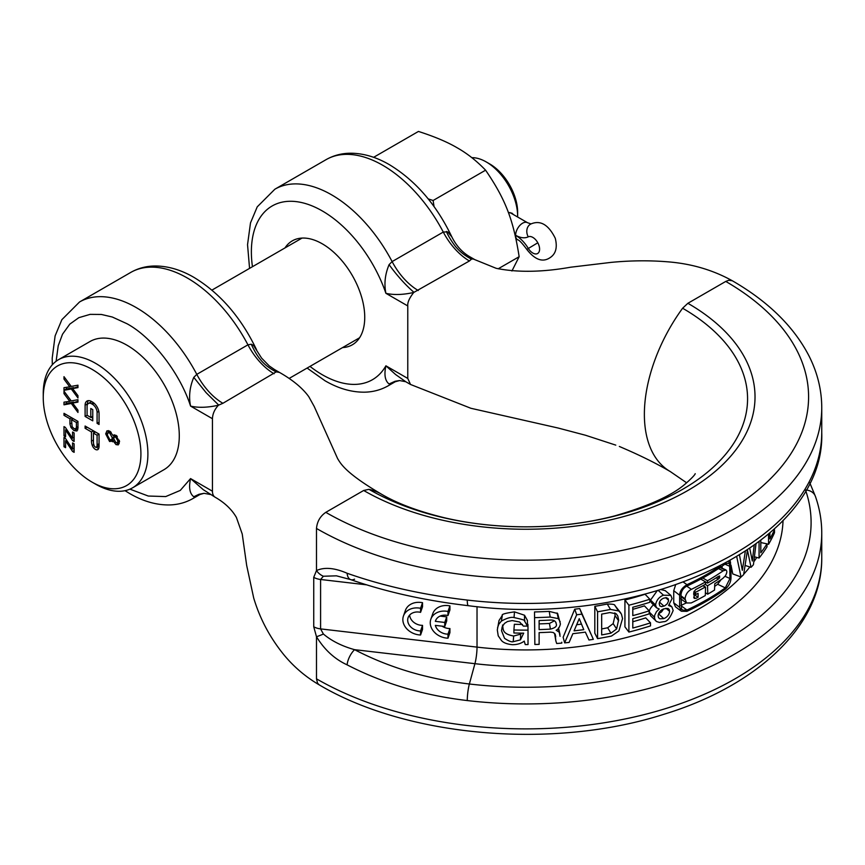 <?xml version="1.0" encoding="UTF-8"?>
<svg xmlns="http://www.w3.org/2000/svg" width="865" height="865" viewBox="0 0 865 865"><rect width="100%" height="100%" fill="white"/><g stroke="black" fill="none" stroke-linecap="round" stroke-linejoin="round"><path stroke-width="1.3" d="M720.513 565.872A256.516 148.099 180 0 1 707.159 574.209A256.516 148.099 180 0 1 686.972 584.686L683.469 582.188M728.708 561.471L731.001 565.602L731.001 577.712C730.925 581.961 729.033 585.8 725.313 589.206A256.516 148.099 180 0 1 707.159 600.861A256.516 148.099 180 0 1 686.972 611.339L681.35 611.241L679.652 607.349L679.652 595.25C679.814 591.054 682.258 587.53 686.972 584.686M686.972 609.998A256.516 148.099 0 0 0 707.159 599.51A256.516 148.099 0 0 0 725.313 587.865L729.974 578.49L729.627 564.38L728.503 563.147L725.313 563.894A256.516 148.099 180 0 1 707.159 575.549A256.516 148.099 180 0 1 686.972 586.027C683.469 587.832 681.49 590.698 681.025 594.655L681.479 608.83L682.82 610.193L686.972 609.998L681.025 605.749M125.014 490.682L129.685 493.537C142.92 501.235 156.057 505.041 169.118 504.955C177.768 504.792 185.726 502.641 192.992 498.5A113.456 65.502 -120 0 0 196.787 496.002L193.782 496.748C189.695 493.623 188.624 487.568 190.56 478.583L212.444 491.212L212.444 418.714L190.56 406.085C188.624 396.646 189.695 387.077 193.782 377.367L196.787 374.361A113.456 65.502 -120 0 0 136.27 307.605A113.456 65.502 -120 0 0 79.537 301.982L130.702 272.453A113.456 65.502 60 0 1 187.424 278.065A113.456 65.502 60 0 1 247.941 344.832L251.239 344.238L253.499 345.405L261.565 358.078L269.253 365.938L275.578 370.274L276.238 371.853L222.911 403.285L218.413 405.242C207.47 407.642 198.193 407.923 190.56 406.085C180.093 373.345 152.272 337.35 126.96 323.715L112.288 317.012L101.4 314.46L90.133 314.363L78.834 317.671L69.816 324.115L62.507 334.236L58.225 345.762L56.106 361.289M252.45 266.712A100.308 57.912 60 0 1 322.299 210.941A100.308 57.912 60 0 1 385.898 293.311C383.974 283.904 385.033 274.346 389.077 264.658L392.115 261.587L443.28 232.058L447.681 231.852L451.908 237.032C436.457 204.713 415.6 180.58 389.337 164.642C376.189 156.987 363.127 153.181 350.13 153.224C341.405 153.343 333.371 155.495 326.029 159.679A113.456 65.502 60 0 1 382.762 165.291A113.456 65.502 60 0 1 443.28 232.058A49.327 28.48 -120 0 0 469.403 260.971L413.74 292.467C409.394 298.003 407.393 302.501 407.772 305.94L407.772 378.438L385.898 365.808A100.308 57.912 60 0 1 322.299 374.74A100.308 57.912 60 0 1 309.994 366.392M307.107 368.058L325.024 380.762C338.247 388.461 351.395 392.267 364.457 392.18C373.096 392.018 381.054 389.866 388.331 385.725A113.456 65.502 -120 0 0 392.115 383.227L389.077 383.974C385.033 380.816 383.974 374.761 385.898 365.808L395.608 374.534L405.739 381.714L399.511 380.546L395.067 381.281L389.077 383.974M695.233 473.728C694.909 473.501 696.866 473.771 685.577 483.686C672.386 495.299 648.837 506.014 614.929 515.832C587.411 523.033 557.774 526.688 526.007 526.828C497.278 526.763 470.117 523.758 444.534 517.789C418.271 511.377 397.186 503.473 381.292 494.077L381.292 494.077A124.971 72.152 120 0 0 368.944 489.331L363.668 490.477L325.791 512.35C320.245 516.146 317.141 521.509 316.482 528.461A295.981 170.881 0 0 0 735.055 528.461A295.981 170.881 0 0 0 821.75 407.631L821.75 432.565A295.981 170.881 180 0 1 735.055 553.395A295.981 170.881 180 0 1 467.273 600.072C423.147 594.882 383.098 585.94 347.114 573.257C334.604 567.84 324.397 566.943 316.482 570.565L313.736 577.323L313.736 626.747A13.159 7.59 -0 0 0 320.591 628.898L320.591 579.485L323.391 576.241L336.474 575.83M347.114 664.85C383.098 683.426 423.147 695.33 467.273 700.563A295.981 170.881 0 0 0 735.055 653.886A295.981 170.881 0 0 0 821.75 533.056L821.75 558.001A295.981 170.881 180 0 1 735.055 678.83A295.981 170.881 180 0 1 316.482 678.83L316.482 636.716C324.418 649.712 334.625 659.098 347.114 664.85A13.159 5.817 117.6 0 1 354.564 649.669C341.967 646.144 331.576 640.933 323.391 634.023L320.591 628.898L477.026 647.117L477.026 606.625M422.531 602.7L420.574 608.279A16.446 13.159 -160.7 0 0 403.447 616.031L405.393 610.452A16.446 13.159 19.3 0 1 422.531 602.7L422.531 606.754L420.574 612.344A11.515 9.212 -160.7 0 0 408.096 617.664A11.515 9.212 -160.7 0 0 407.685 620.14A11.515 9.212 -160.7 0 0 420.574 630.942L422.531 625.363L422.531 629.417L420.574 634.996L420.574 630.942M403.447 616.031A16.446 13.159 -160.7 0 0 402.852 619.578A16.446 13.159 -160.7 0 0 420.574 634.996M430.846 619.221L432.792 613.642A16.446 13.159 19.3 0 1 449.93 605.889L447.983 611.468A16.446 13.159 -160.7 0 0 430.846 619.221A16.446 13.159 -160.7 0 0 430.251 622.768A16.446 13.159 -160.7 0 0 447.983 638.186L449.93 632.607L449.93 628.552A11.515 9.212 -160.7 0 1 442.069 626.163M342.562 347.589A60.02 34.654 -120 0 0 352.304 344.811A60.02 34.654 -120 0 0 364.738 317.336A60.02 34.654 -120 0 0 338.539 256.937A60.02 34.654 -120 0 0 292.294 240.859A60.02 34.654 -120 0 0 285.007 247.909M409.653 615.069A11.515 9.212 -160.7 0 0 422.531 625.363M410.518 384.471L407.772 378.438M323.391 634.023A13.159 1.427 -25.6 0 1 316.482 636.716L313.736 626.747M368.944 489.331A221.797 128.052 0 0 0 682.604 489.331A221.797 128.052 0 0 0 682.604 308.232L687.88 303.291L725.757 281.428L728.827 280.26L732.331 280.768C712.652 269.848 690.821 263.511 666.829 261.749C648.707 260.311 630.023 260.538 610.766 262.419L570.651 267.209C542.236 272.237 517.411 272.605 496.164 268.312L474.831 259.651A13.159 7.59 120 0 0 474.809 259.641A13.159 7.59 120 0 0 471.566 259.078L469.403 260.971M222.911 403.285L222.889 403.295A49.327 28.48 60 0 1 196.787 374.361L247.941 344.832A49.327 28.48 -120 0 0 274.064 373.745M276.238 371.853L279.492 372.426L274.713 369.669M212.444 491.212A13.159 7.59 120 0 0 215.158 497.234L203.329 489.72L190.56 478.583L180.255 490.423L165.712 496.575L148.272 496.034L129.912 489.147M407.772 305.94L385.898 293.311C393.726 295.138 403.014 294.857 413.74 292.467M471.566 259.078L470.052 256.894C462.472 252.612 456.417 245.995 451.908 237.032M399.749 380.535L393.77 382.135A49.327 28.48 60 0 0 392.115 383.227L395.154 381.476M193.782 496.748L198.993 494.293L204.043 493.32L210.4 494.488M440.123 616.096L446.708 616.864L446.708 620.886L444.761 626.465L444.761 622.443L435.344 621.351L435.69 620.367M449.93 605.889L449.93 609.944L447.983 615.534A11.515 9.212 -160.7 0 0 435.506 620.854A11.515 9.212 -160.7 0 0 435.344 621.351M730.103 560.693L730.633 563.277M730.979 565.018L732.763 573.906L741.046 577.009L736.753 556.811M654.07 604.138C650.404 607.836 648.869 610.549 649.485 612.279L650.556 615.729L656.611 621.557L659.422 622.432L663.628 621.697C666.926 621.859 670.094 618.129 673.154 610.506L671.921 606.916L668.569 605.435L672.105 598.569L670.851 595.369L663.52 595.228C663.271 595.239 656.957 597.131 655.54 604.97L656.535 607.792L659.206 609.003L656.459 611.717L654.664 615.296L654.524 618.367L655.8 620.929M657.086 590.903L650.545 600.061L651.626 603.013L656.6 607.846M665.261 590.654L661.271 589.66M649.842 599.24L645.063 594.255A246.644 142.401 180 0 1 624.93 600.007L624.93 626.855L628.898 632.077A256.516 148.099 180 0 0 650.523 625.882L650.523 622.854A256.516 148.099 180 0 1 632.802 628.044L632.802 618.648A256.516 148.099 180 0 0 649.183 613.88L649.183 610.863A256.516 148.099 180 0 1 632.802 615.62L632.802 607.23A256.516 148.099 180 0 0 649.842 602.267L649.842 599.24A256.516 148.099 180 0 1 628.898 605.219L628.898 632.077M649.183 610.863L644.436 605.868A246.644 142.401 180 0 1 632.802 609.328M650.523 622.854L645.723 617.88A246.644 142.401 180 0 1 632.802 621.751M620.789 613.004L614.82 605.37C614.918 604.484 612.398 604.04 607.252 604.029A246.644 142.401 180 0 1 594.817 606.333L594.817 633.18L597.585 638.651A256.516 148.099 180 0 0 611.458 636.067L618.897 630.931L622.551 618.572L621.416 614.063L618.832 610.993L610.506 609.403A256.516 148.099 180 0 1 597.585 611.793L597.585 638.651M574.717 609.187L563.137 637.235L564.629 642.857L576.674 614.777A256.516 148.099 0 0 0 581.864 614.139L579.712 608.571A246.644 142.401 0 0 1 574.717 609.187L576.674 614.777M564.629 642.857A256.516 148.099 180 0 0 569.105 642.446A2112.157 709.895 -78.4 0 0 572.868 633.667A256.516 148.099 180 0 0 585.367 632.12A2234.706 26.209 66 0 0 588.968 640.003A256.516 148.099 180 0 0 593.336 639.343L579.712 608.571M558.368 628.466L559.223 632.185L556.163 630.271C558.239 629.331 559.655 627.233 560.401 623.946L557.644 613.512L549.232 611.382A246.644 142.401 180 0 1 534.505 611.933L534.851 644.479A256.516 148.099 180 0 0 539.122 644.371L539.122 632.618A256.516 148.099 180 0 0 550.497 632.131L553.286 632.499L555.081 634.077L555.871 640.997L554.519 633.321M534.505 611.933L534.851 644.479M560.066 636.326L559.223 632.185M524.525 615.242L524.471 620.94L527.477 626.109L527.401 620.41L524.525 615.242L514.491 611.869C505.333 613.155 501.278 614.345 502.316 615.437L499.029 620.497L497.31 629.925L498.218 635.807L501.386 640.424C503.311 642.749 507.041 644.176 512.567 644.706C517.389 644.641 521.271 643.441 524.222 641.116A4700.853 649.215 79 0 0 525.239 644.566A256.516 148.099 180 0 0 528.018 644.566L528.018 630.131A256.516 148.099 180 0 1 513.907 629.98L514.361 624.292A246.644 142.401 180 0 0 522.514 624.433M521.887 633.137L520.654 634.164L513.68 636.013C501.084 633.796 503.679 628.487 502.479 625.027M528.018 630.131L527.931 624.433A246.644 142.401 180 0 1 527.455 624.433M675.565 585.021L673.738 590.687L673.738 602.797L675.446 606.787L681.35 611.241M354.564 579.161A13.159 7.104 -70.7 0 1 350.703 579.615L350.703 579.615A13.159 7.104 -70.7 0 1 347.114 573.257M389.077 264.658C397.1 275.654 405.393 284.888 413.978 292.338M446.535 231.442C447.4 235.312 455.412 247.012 456.828 247.974C460.364 252.093 465.219 255.813 471.403 259.132M276.14 371.918C263.036 364.965 257.359 357.267 251.239 344.238M218.661 405.058L206.151 392.721L193.782 377.367M446.708 616.864L444.761 622.443M444.761 626.465L435.344 625.373A11.515 9.212 -160.7 0 0 447.983 634.132L449.93 628.552M773.656 529.564L774.489 529.694L774.489 532.71A256.516 148.099 180 0 1 768.553 544.29L766.985 543.977M768.553 534.073L768.553 544.29M774.489 529.694A256.516 148.099 180 0 1 769.893 538.917L769.893 532.916M760.811 542.56L766.985 543.847L766.985 546.864A256.516 148.099 180 0 1 759.07 558.044L754.421 556.811M759.07 541.717L759.07 558.044M766.985 543.847A256.516 148.099 180 0 1 760.811 552.767L760.811 540.365M741.046 577.009A256.516 148.099 180 0 0 743.64 574.641L747.447 550.118L751.036 567.321A256.516 148.099 180 0 0 753.426 564.726L755.988 544.02M751.036 567.321L745.089 565.451M745.316 551.427L742.321 570.338L739.51 555.125M754.193 545.318L752.312 560.996L749.76 548.442M649.485 612.279L654.427 617.21M650.545 600.061L655.54 604.97M658.341 590.535L663.52 595.228M624.93 600.007L628.898 605.219M594.817 606.333L597.585 611.793M607.252 604.029L610.506 609.403M614.82 605.37L618.378 610.679M590.99 634.175L581.864 614.139M555.73 636.77L555.265 634.445M549.232 611.382L550.172 617.048A256.516 148.099 180 0 1 534.851 617.621M557.092 612.971L558.347 618.616L550.172 617.048M560.174 621.73L558.347 618.616M502.316 615.437L501.376 621.113L498.748 624.325L497.559 627.709M514.491 611.869L514.037 617.567C511.172 616.842 506.955 618.032 501.376 621.113M524.471 620.94C526.223 620.594 522.752 619.47 514.037 617.567M502.165 626.887L501.538 630.704L502.219 626.747L504.49 623.416L507.42 621.546L512.167 620.583L519.638 622L523.347 626.098A256.516 148.099 180 0 0 527.477 626.109M513.68 636.013L513.194 641.711C511.529 642.208 508.642 641.073 504.533 638.316L501.538 630.704M520.654 634.164L520.449 639.862L513.194 641.711M513.907 629.98L513.907 632.996A256.516 148.099 180 0 0 523.693 633.148L520.449 639.862M447.983 638.186L447.983 634.132M447.983 615.534L447.983 611.468M420.574 612.344L420.574 608.279M663.888 608.852C660.352 610.16 658.427 612.517 658.114 615.945L658.546 617.718L659.887 618.821L663.801 618.616C667.218 617.221 669.164 614.82 669.64 611.404L669.24 609.544L667.975 608.441L663.888 608.852M663.909 598.104C661.098 599.131 659.541 601.013 659.206 603.738L659.854 605.987L661.671 606.646L664.839 605.749L667.207 603.824L668.494 601.132L668.245 598.731L666.472 597.672L663.909 598.104M616.215 613.772L609.857 612.561A256.516 148.099 180 0 1 601.672 614.107L601.672 634.921A256.516 148.099 0 0 0 610.939 633.148L616.648 628.952L618.605 619.859L617.805 616.064L616.215 613.772M579.236 618.659L574.079 630.845A256.516 148.099 0 0 0 583.788 629.655L579.236 618.659M558.498 627.86L559.979 634.477M561.785 642.219L561.785 643.106A256.516 148.099 180 0 1 556.682 643.495L555.871 640.997M555.86 622.27L556.163 623.719C555.752 621.07 553.816 619.848 550.367 620.054A256.516 148.099 180 0 1 539.122 620.54L539.122 629.601A256.516 148.099 0 0 0 550.41 629.115C555.352 627.871 557.265 626.076 556.163 623.719L556.087 622.941M663.639 608.949L661.541 611.923L658.492 613.815L663.801 618.616M669.64 611.404L665.985 608.29M659.487 602.126L663.942 606.149M668.569 600.245L665.596 597.672M660.774 600.105L661.347 599.553M618.626 620.865L615.058 615.545L614.853 612.885M616.648 628.952L613.155 623.622L615.058 615.545M610.939 633.148L607.663 627.774L613.155 623.622M601.672 628.942A246.644 142.401 0 0 0 607.663 627.774M576.674 624.735A246.644 142.401 0 0 0 581.496 624.119M550.41 629.115L549.47 623.449L554.433 620.8M539.122 623.892A246.644 142.401 0 0 0 549.47 623.449M722.113 568.164L722.113 566.132M714.76 586.297A246.644 142.401 0 0 0 717.636 584.275L721.096 579.604M681.025 605.446A246.644 142.401 0 0 0 686.377 602.873M716.101 577.874L718.404 579.031L719.604 577.885L719.615 575.96L718.383 576.393A256.516 148.099 180 0 1 707.538 583.086L705.548 581.94M718.437 568.597L723.14 570.846A256.516 148.099 180 0 1 707.538 580.75L702.78 578.015M723.14 570.846L726.005 569.97L720.329 567.343M720.048 567.537L725.119 569.905C727.281 570.23 727.379 572.198 725.411 575.809L722.826 578.415A256.516 148.099 180 0 1 714.76 583.745L714.533 590.049A256.516 148.099 180 0 1 707.786 594.125L707.538 585.735L705.224 584.405M705.548 592.86L707.786 594.125M718.404 579.031A256.516 148.099 180 0 1 707.538 585.735M693.665 594.406L698.098 597.228L698.098 593.304A256.516 148.099 180 0 1 695.611 594.59L695.611 592.222A256.516 148.099 180 0 0 705.235 587.054L702.921 585.692L705.548 587.227L705.299 595.553A256.516 148.099 180 0 1 691.211 602.948L686.54 602.981L685.048 598.785C685.61 594.396 687.729 591.249 691.405 589.346L686.724 586.146M700.791 579.096L705.548 581.896A256.516 148.099 180 0 1 691.405 589.346M705.548 581.896L705.548 584.221A256.516 148.099 180 0 1 695.687 589.53L693.827 592.06L694.303 598.494M695.611 592.222L694.098 591.238M707.538 583.086L707.538 580.75M695.611 594.59L693.676 593.368M698.098 597.228A256.516 148.099 180 0 1 695.752 598.439L693.762 597.142M693.827 597.661L695.752 598.439M693.838 591.995L695.19 592.882M99.064 445.464A2.108 1.211 60 0 1 98.74 445.843L96.415 447.183A2.108 1.211 60 0 1 95.355 447.086A2.108 1.211 60 0 1 94.036 445.399A7.288 4.206 60 0 1 93.452 442.307L93.452 433.127L97.085 435.225L97.085 444.859A7.288 4.206 60 0 1 96.75 446.772A2.108 1.211 60 0 1 96.415 447.183M508.382 212.595L511.918 213.136L513.496 214.617M486.238 161.939L489.731 163.95A39.466 22.782 -120 0 1 517.638 212.282L517.638 216.315A44.396 25.636 -120 0 0 486.238 161.939A44.396 25.636 -120 0 0 471.825 157.668M96.523 447.118A4.898 2.833 -120 0 0 97.68 448.027A4.898 2.833 -120 0 0 98.686 448.427M95.355 449.368A4.898 2.833 -120 0 0 97.81 449.605A4.898 2.833 -120 0 0 98.599 448.654A10.077 5.817 -120 0 0 99.064 446.005L99.064 434.079L85.105 426.023L85.105 428.305L91.474 431.981L91.474 441.161A10.077 5.817 -120 0 0 92.285 445.443A4.898 2.833 -120 0 0 95.355 449.368M517.627 216.996A44.396 25.636 -120 0 0 517.638 216.315M92.079 369.366A69.059 39.877 60 0 1 140.919 453.941A69.059 39.877 60 0 1 92.079 482.14L92.079 482.14A69.059 39.877 60 0 1 43.25 397.554A69.059 39.877 60 0 1 92.079 369.366M95.572 484.151L92.079 482.14L95.572 484.151A73.99 42.72 60 0 0 132.572 487.817A73.99 42.72 60 0 0 143.914 428.521A73.99 42.72 60 0 0 95.572 363.322A73.99 42.72 60 0 0 58.571 359.656A73.99 42.72 60 0 0 43.25 393.532L43.25 397.554M132.572 487.817L163.961 469.695A73.99 42.72 -120 0 0 175.303 410.399A73.99 42.72 -120 0 0 126.96 345.2A73.99 42.72 -120 0 0 89.971 341.534L58.571 359.656M69.73 386.839L63.999 387.661L63.999 390.32L71.298 388.958L77.958 397.954L77.958 395.673L72.649 388.569L77.958 387.607L77.958 385.195L71.222 386.417L63.999 376.675L63.999 379.108L69.73 386.839L70.984 386.114M69.73 401.338L63.999 402.16L63.999 404.82L71.298 403.458L77.958 412.454L77.958 410.172L72.649 403.068L77.958 402.106L77.958 399.695L71.222 400.928L63.999 391.175L63.999 393.607L69.73 401.338L70.984 400.614M76.942 430.975L77.958 428.326L77.958 421.385L63.999 413.329L63.999 415.341L69.935 418.768L69.935 424.001L70.984 427.526L74.001 430.586L76.888 430.997M65.362 427.407L63.999 426.618L63.999 435.895L65.578 436.793L65.578 429.948L72.53 440.555L74.12 441.464L74.12 432.943L72.552 432.035L72.552 438.231L65.362 427.407M65.362 438.285L63.999 437.495L63.999 446.762L65.578 447.67L65.578 440.826L72.53 451.433L74.12 452.341L74.12 443.821L72.552 442.912L72.552 449.108L65.362 438.285M109.704 431.105L106.968 430.813L105.692 433.862L109.585 441.518L113.174 440.966L116.018 444.621L118.256 444.88L119.467 441.756L115.867 435.268L113.11 435.69L109.704 431.105M113.78 435.041L114.591 434.846M112.482 441.788L114.083 440.436M92.771 409.642L90.793 408.507L90.793 417.427L87.084 415.276L87.084 406.366A6.336 3.655 60 0 1 88.392 403.468A6.336 3.655 60 0 1 91.56 403.782L92.404 404.269A6.606 3.817 60 0 1 97.085 412.367L97.085 423.342L99.064 424.477L99.064 413.502A9.407 5.428 -120 0 0 92.404 401.987L91.56 401.501A9.126 5.266 -120 0 0 86.997 401.046A9.126 5.266 -120 0 0 85.105 405.22L85.105 416.422L92.771 420.844L92.771 409.642M66.335 387.325L66.335 388.969L63.999 390.32M63.999 379.108L65.264 378.383M72.649 388.569L77.958 386.687M71.298 388.958L73.828 387.888M66.335 388.969L73.622 387.617M66.335 401.825L66.335 403.468L63.999 404.82M63.999 393.607L65.264 392.883M72.649 403.068L77.958 401.187M71.298 403.458L73.828 402.387M66.335 403.468L73.622 402.117M70.984 427.526L72.217 426.813M74.001 430.586L76.325 429.245L75.644 428.802M69.935 424.001L71.503 423.093M72.26 418.098L72.26 419.244M69.935 418.768L71.676 417.763M63.999 415.341L65.751 414.335M76.325 429.245L77.764 429.829M65.578 434.987L63.999 435.895M66.335 428.867L66.335 429.505M72.552 438.231L74.12 437.322M72.53 440.555L74.12 439.636M73.763 437.539L74.12 438.079M65.578 429.948L66.637 429.332M65.578 445.853L63.999 446.762M66.335 439.744L66.335 440.382M72.552 449.108L74.12 448.2M72.53 451.433L74.12 450.514M73.763 448.405L74.12 448.957M65.578 440.826L66.637 440.209M105.692 433.862L108.028 432.954M111.531 439.917L109.585 441.518M108.341 430.586L108.017 432.522M116.018 444.621L118.343 443.28L119.197 443.648M117.445 442.61L118.343 443.28M111.92 440.177L113.607 440.707M92.771 416.281L90.793 417.427M91.149 417.222L92.771 418.163M85.105 416.422L87.084 415.276M88.306 400.636A9.126 5.266 -120 0 0 87.43 403.879L87.43 404.561M97.085 423.342L99.064 422.196M92.155 401.836A6.336 3.655 -120 0 0 90.717 402.117L88.392 403.468M93.452 430.846L91.474 431.981M85.105 428.305L87.084 427.169M93.798 431.04L93.798 432.922M110.406 431.581L108.06 432.933L107.26 434.868L109.855 439.647L111.574 439.896L112.309 437.831L114.645 436.49L114.44 434.933M77.958 426.521L76.39 427.429L76.39 422.498L77.958 421.59M73.244 418.671L71.503 419.676L72.141 426.694L74.001 428.564L75.763 428.737L76.39 427.429M76.39 422.498L71.503 419.676M111.163 432.273L108.06 432.933M112.309 437.831L109.704 433.116M117.294 436.436L115.845 437.279L114.277 436.987L113.715 438.663L115.867 442.523L117.251 442.718L117.9 441.064L119.294 440.253M117.9 441.064L115.845 437.279M99.064 434.079L97.085 435.225M95.431 431.981L93.452 433.127M515.086 234.945L515.616 235.258A26.274 15.17 -120 0 0 528.234 236.837A9.569 5.525 60 0 1 535.543 239.627A9.569 5.525 60 0 1 539.598 249.131A9.569 5.525 60 0 1 537.619 253.51A9.569 5.525 60 0 1 528.234 248.309A26.274 15.17 -120 0 0 515.616 235.312L515.097 235.01M373.615 157.322L418.455 131.437C434.435 136.551 447.356 142.011 457.217 147.818C467.273 153.505 476.723 160.966 485.589 170.189C505.42 199.231 513.313 219.58 519.151 256.7L511.929 270.983M434.046 206.551L433.106 200.496L428.186 198.885M485.589 170.189L433.106 200.496M498.186 268.799L519.151 256.7M682.604 308.232A124.971 72.152 120 0 0 644.371 414.335A124.971 72.152 120 0 0 670.256 471.544A124.971 72.152 120 0 0 670.256 471.555C656.935 463.77 641.862 456.233 625.027 448.924L619.34 446.448M418.238 290.51A49.327 28.48 60 0 1 392.115 261.587A113.456 65.502 -120 0 0 331.598 194.83A113.456 65.502 -120 0 0 274.875 189.208L326.029 159.679M316.482 528.461L316.482 570.565A13.159 10.65 -133.1 0 0 323.391 576.241M199.815 494.25L196.787 496.002A49.327 28.48 60 0 1 198.431 494.91L204.043 493.331M821.75 558.001C822.301 625.33 757.21 686.129 663.033 714.555C553.254 749.555 407.502 737.218 319.207 684.853L317.563 683.22L316.482 678.83M215.158 497.234A13.159 7.59 120 0 0 215.169 497.234C224.749 502.738 231.831 509.485 236.404 517.454L242.222 533.986L246.676 565.429L253.704 598.029C259.976 618.972 270.183 638.067 284.336 655.335C294.176 667.142 305.799 676.981 319.207 684.853M363.668 490.477A229.257 132.367 0 0 0 687.88 490.477A229.257 132.367 0 0 0 687.88 303.291M212.444 418.714C212.639 413.838 214.628 409.34 218.413 405.242M805.931 489.979A13.159 10.531 -19.3 0 1 815.436 496.445L809.759 482.746M805.65 490.466A285.331 164.739 180 0 1 469.371 683.999A13.159 2.119 96.6 0 0 467.273 700.563M783.03 520.406A257.294 148.542 180 0 1 474.917 663.682L469.371 683.999C427.213 679.003 388.947 667.553 354.564 649.669L474.917 663.682A13.159 2.119 96.6 0 0 477.026 647.117A246.644 142.401 180 0 0 741.186 576.879M725.757 281.428A282.823 163.29 180 0 1 725.757 512.35A282.823 163.29 180 0 1 325.791 512.35M366.576 584.837L320.591 579.485A13.159 7.59 180 0 1 313.736 577.323M756.778 557.438A246.644 142.401 180 0 1 753.793 561.807M749.901 566.964A246.644 142.401 180 0 1 743.716 574.198M821.75 432.565C825.567 544.864 641.149 628.671 468.354 605.695A13.159 2.119 -83.4 0 1 467.273 600.072M679.652 607.349L673.738 602.797M679.652 595.25L673.738 590.687M724.913 564.175L729.974 566.391M729.974 578.49L725.021 576.317M725.313 587.865L717.636 584.275M681.025 595.855L685.048 598.785M685.048 599.607L681.025 596.666M719.604 577.885L717.615 576.89M99.064 445.443L96.75 446.772M92.285 445.443L93.777 444.588M85.105 405.22L87.43 403.879M97.085 412.367L98.826 411.362M94.155 403.263L92.404 404.269M91.56 403.782L93.452 402.679M91.474 441.161L93.452 440.026M97.085 444.859L99.064 443.723M528.234 236.837A9.861 8.045 -116.2 0 1 530.494 224.186A9.861 8.045 -116.2 0 1 530.883 223.981C540.376 219.894 548.507 224.651 555.265 238.275C557.557 247.444 555.838 253.888 550.118 257.629C542.777 262.646 535.003 259.9 526.796 249.39C522.136 243.108 519.087 239.908 517.659 239.8A9.861 5.698 120 0 1 515.616 235.312L515.659 235.291M515.616 235.258A9.861 5.698 -60 0 1 522.59 223.202A9.861 5.698 -60 0 1 527.531 222.716L531.045 223.916M526.796 249.39L537.803 242.784M686.637 482.811L670.256 471.544M130.702 272.453C138 268.291 145.99 266.139 154.673 265.998C167.702 265.933 180.817 269.739 193.998 277.416C220.261 293.354 241.119 317.487 256.57 349.806M192.992 498.5L201.113 493.818M405.739 381.714L410.497 384.46L470.895 408.28L558.109 428.024L585.508 435.246L615.783 445.129M279.46 372.404C292.824 380.016 302.599 388.125 308.794 396.711L314.211 406.474L337.577 458.526C340.594 463.467 345.189 472.852 381.292 494.077M821.75 533.056C821.739 520.665 819.631 508.458 815.436 496.445M821.75 407.631C821.696 389.899 817.457 372.696 809.045 356.023C793.821 326.602 768.25 301.517 732.331 280.768M474.809 259.641L470.052 256.894M274.875 189.208L257.229 206.854L250.493 222.921L247.541 244.676L249.563 268.377M388.331 385.725L396.44 381.043M52.322 364.771L52.192 358.251L55.111 335.89L61.88 319.661L79.537 301.982M468.354 605.695C425.234 600.624 386.028 591.93 350.703 579.615L336.442 575.83M665.207 590.611L670.851 595.369M669.315 604.657L671.337 606.354M686.54 602.981L680.431 598.602M707.613 594.147L705.548 592.968M705.462 587.032L703.05 585.616M695.298 594.601L693.665 593.531M359.591 337.761L289.137 378.438M302.036 238.08L211.914 290.11M75.763 428.737L78.088 427.397M111.574 439.896L113.899 438.555M117.251 442.718L119.575 441.377M116.602 435.646L114.277 436.987M509.842 212.509L527.531 222.716M515.951 238.816L517.659 239.8"/></g></svg>

